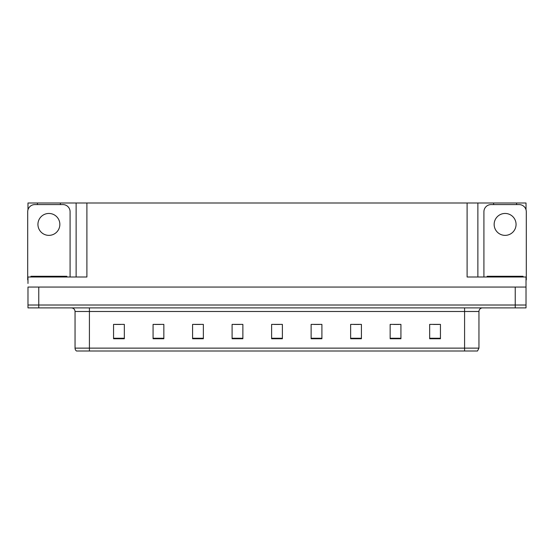 <?xml version="1.0" encoding="UTF-8"?>
<svg xmlns="http://www.w3.org/2000/svg" width="554" height="554" viewBox="0 0 554 554"><rect width="100%" height="100%" fill="white"/><g stroke="black" fill="none" stroke-linecap="round" stroke-linejoin="round"><path stroke-width="0.83" d="M60.386 204.578L60.386 202.999L467.098 202.999L467.098 277L526.016 277L526.016 287.055L27.984 287.055L27.984 305.019L38.766 305.019L27.984 305.019L27.984 307.892L38.766 307.892L38.766 305.019L515.234 305.019L38.766 305.019L38.766 287.055M27.984 283.468L27.984 277L86.902 277L86.902 202.999M37.402 204.578L37.402 202.999L27.984 202.999L27.984 209.751M38.766 307.892L526.016 307.892L526.016 305.019L515.234 305.019L526.016 305.019L526.016 283.468M516.598 204.578L516.598 202.999L526.016 202.999L526.016 209.751M76.127 202.999L76.127 277M467.098 202.999L477.873 202.999L477.873 277M477.873 202.999L493.614 202.999L493.614 204.578M516.598 202.999L493.614 202.999M37.402 202.999L60.386 202.999M478.954 348.127L477.52 351.001L464.584 351.001L464.584 348.127L478.954 348.127L478.954 311.487A3.594 3.594 0 0 1 482.548 307.892M464.584 351.001L76.48 351.001A3.594 3.594 0 0 1 75.046 348.127L75.046 311.487C74.832 309.305 73.634 308.107 71.452 307.892M440.444 338.75L440.444 324.381L429.669 324.381L429.669 338.75L440.444 338.75M400.93 338.75L400.93 324.381L390.154 324.381L390.154 338.75L400.93 338.75M361.416 338.75L361.416 324.381L350.64 324.381L350.64 338.75L361.416 338.75M321.902 338.75L321.902 324.381L311.126 324.381L311.126 338.75L321.902 338.75M124.331 338.75L124.331 324.381L113.556 324.381L113.556 338.75L124.331 338.75M163.845 338.75L163.845 324.381L153.07 324.381L153.07 338.75L163.845 338.75M203.36 338.75L203.36 324.381L192.584 324.381L192.584 338.75L203.36 338.75M242.874 338.75L242.874 324.381L232.098 324.381L232.098 338.75L242.874 338.75M282.388 338.75L282.388 324.381L271.612 324.381L271.612 338.75L282.388 338.75M353.909 324.457L359.297 324.457M393.714 324.457L399.102 324.457M433.512 324.457L438.9 324.457M234.501 324.457L239.889 324.457M194.703 324.457L200.091 324.457M154.898 324.457L160.286 324.457M115.1 324.457L120.488 324.457M314.111 324.457L319.499 324.457M274.306 324.457L279.694 324.457M48.897 213.456A10.955 10.955 0 0 0 37.935 224.412A10.955 10.955 0 0 0 48.897 235.367A10.955 10.955 0 0 0 59.853 224.412A10.955 10.955 0 0 0 48.897 213.456M27.984 279.881A7.181 7.181 0 0 0 27.7 279.874L27.7 211.767A7.181 7.181 0 0 1 34.881 204.578L62.907 204.578A7.181 7.181 0 0 1 70.088 211.767L70.088 277M505.103 213.456A10.955 10.955 0 0 0 494.147 224.412A10.955 10.955 0 0 0 505.103 235.367A10.955 10.955 0 0 0 516.065 224.412A10.955 10.955 0 0 0 505.103 213.456M483.912 277L483.912 211.767A7.181 7.181 0 0 1 491.093 204.578L519.119 204.578A7.181 7.181 0 0 1 526.3 211.767L526.3 279.874A7.181 7.181 0 0 0 526.016 279.881M30.934 277L30.934 276.28L66.854 276.28L66.854 277M487.146 277L487.146 276.28L523.066 276.28L523.066 277M515.234 287.055L515.234 307.892M464.584 307.892L464.584 311.487L75.046 311.487M478.954 311.487L464.584 311.487L464.584 348.127L89.416 348.127L89.416 351.001M75.046 348.127L89.416 348.127L89.416 307.892M282.388 338.252L271.612 338.252M242.874 338.252L232.098 338.252M203.36 338.252L192.584 338.252M163.845 338.252L153.07 338.252M124.331 338.252L113.556 338.252M321.902 338.252L311.126 338.252M361.416 338.252L350.64 338.252M400.93 338.252L390.154 338.252M440.444 338.252L429.669 338.252M65.06 276.28L65.06 277M32.728 276.28L32.728 277M521.272 276.28L521.272 277M488.94 276.28L488.94 277"/></g></svg>
